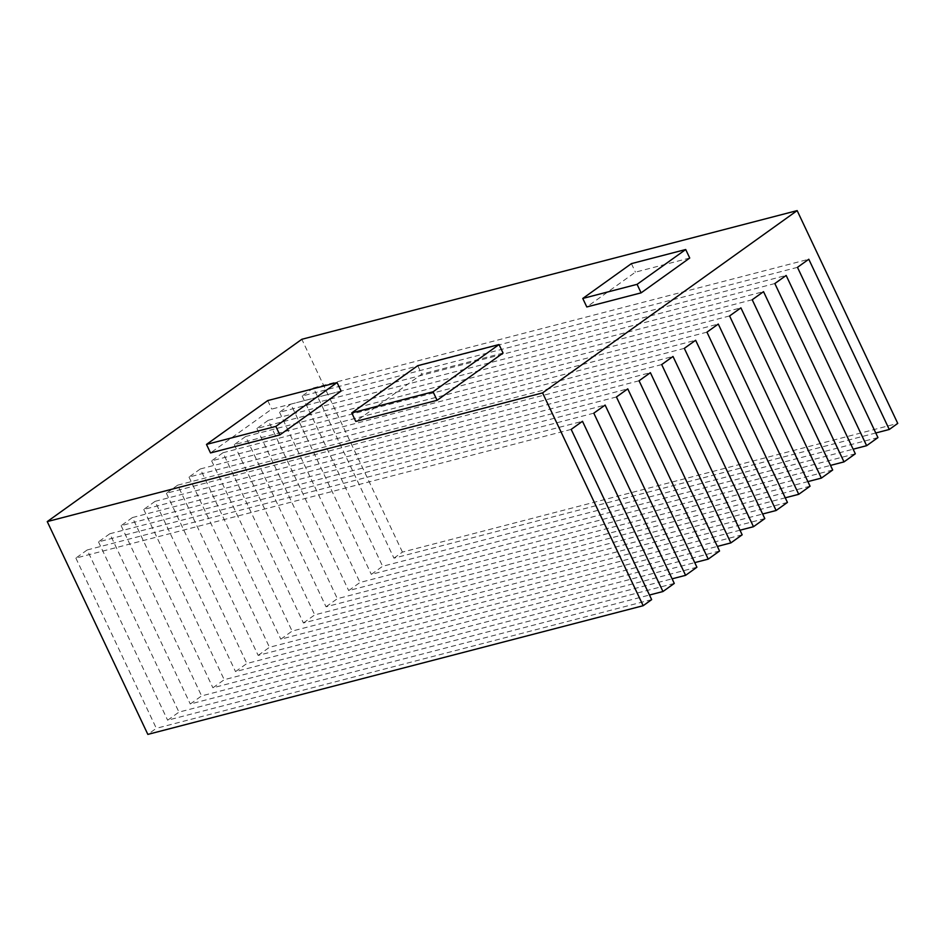 <?xml version="1.0" encoding="UTF-8"?>
<svg xmlns="http://www.w3.org/2000/svg" width="945" height="945" viewBox="0 0 945 945"><rect width="100%" height="100%" fill="white"/><g stroke="black" fill="none" stroke-linecap="round" stroke-linejoin="round"><path stroke-width="0.71" stroke-dasharray="4.72 3.54" d="M797.474 267.34L302.152 396.038L313.468 387.934L393.947 558.176L875.779 432.987M393.947 558.176L402.428 552.104L897.75 423.407M877.952 437.582L382.63 566.279L371.314 574.383L853.146 449.194M661.701 364.569L166.379 493.255L177.684 485.163L258.162 655.405L739.994 530.216M258.162 655.405L269.479 647.301L764.8 518.604M742.168 534.811L246.846 663.508L235.529 671.611L717.373 546.423M719.547 551.018L224.213 679.703L212.909 687.806L694.74 562.618M696.914 567.224L201.592 695.91L190.276 704.013L672.108 578.824M674.281 583.419L178.959 712.117L167.643 720.22L649.475 595.031M706.954 332.156L211.633 460.853L222.949 452.749L303.428 622.991L785.26 497.802M303.428 622.991L314.732 614.888L810.054 486.202M729.587 315.949L234.265 444.646L245.582 436.543L326.049 606.784L807.892 481.607M326.049 606.784L337.365 598.693L832.687 469.996M855.319 453.789L359.998 582.486L348.681 590.59L830.513 465.401M787.433 502.409L292.111 631.095L280.795 639.198L762.627 514.009M302.152 396.038L382.63 566.279M774.841 283.547L279.519 412.244L290.836 404.141L371.314 574.383M279.519 412.244L359.998 582.486M752.22 299.754L256.898 428.439L268.203 420.336L348.681 590.59M256.898 428.439L337.365 598.693M234.265 444.646L314.732 614.888M211.633 460.853L292.111 631.095M684.322 348.362L189 477.06L200.316 468.956L280.795 639.198M189 477.06L269.479 647.301M166.379 493.255L246.846 663.508M639.068 380.776L143.746 509.461L155.063 501.358L235.529 671.611M143.746 509.461L224.213 679.703M616.435 396.971L121.114 525.668L132.43 517.565L212.909 687.806M121.114 525.668L201.592 695.91M593.803 413.178L98.481 541.875L109.797 533.771L190.276 704.013M98.481 541.875L178.959 712.117M571.182 429.384L75.86 558.082L87.164 549.978L167.643 720.22M75.86 558.082L156.327 728.323L147.845 734.395M402.428 552.104L301.833 339.29M651.648 599.626L156.327 728.323M341.098 391.065L271.747 409.09L210.511 452.938M503.071 353.064L421.753 374.185L355.781 421.435M689.732 258.032L635.43 272.148L586.798 306.96M200.316 468.956L695.638 340.259M268.203 420.336L763.525 291.651M245.582 436.543L740.904 307.857M222.949 452.749L718.271 324.052M87.164 549.978L582.486 421.281M109.797 533.771L605.119 405.074M132.43 517.565L627.752 388.867M155.063 501.358L650.384 372.673M177.684 485.163L673.005 356.466M290.836 404.141L786.157 275.444M313.468 387.934L808.79 259.237M631.402 263.631L635.43 272.148M417.725 365.68L421.753 374.185M267.73 400.574L271.747 409.09"/><path stroke-width="1.42" d="M875.779 432.987L889.269 429.479L897.75 423.407L797.155 210.605L542.572 392.896L47.25 521.593L301.833 339.29L797.155 210.605M889.269 429.479L808.79 259.237L797.474 267.34L877.952 437.582L866.636 445.686L853.146 449.194M739.994 530.216L753.484 526.708L764.8 518.604L684.322 348.362L695.638 340.259L776.117 510.501L787.433 502.409L706.954 332.156L718.271 324.052L798.749 494.306L785.26 497.802M753.484 526.708L673.005 356.466L661.701 364.569L742.168 534.811L730.851 542.914L717.373 546.423M730.851 542.914L650.384 372.673L639.068 380.776L719.547 551.018L708.23 559.121L694.74 562.618M708.23 559.121L627.752 388.867L616.435 396.971L696.914 567.224L685.597 575.328L672.108 578.824M685.597 575.328L605.119 405.074L593.803 413.178L674.281 583.419L662.965 591.523L649.475 595.031M807.892 481.607L821.37 478.099L740.904 307.857L729.587 315.949L810.054 486.202L798.749 494.306M866.636 445.686L786.157 275.444L774.841 283.547L855.319 453.789L844.003 461.892L763.525 291.651L752.22 299.754L832.687 469.996L821.37 478.099M830.513 465.401L844.003 461.892M762.627 514.009L776.117 510.501M662.965 591.523L582.486 421.281L571.182 429.384L651.648 599.626L643.167 605.71L542.572 392.896M643.167 605.71L147.845 734.395L47.25 521.593M275.834 426.408L337.07 382.56L341.098 391.065L279.85 434.924L210.511 452.938L206.482 444.422L275.834 426.408L279.85 434.924M433.07 391.797L499.043 344.547L503.071 353.064L437.086 400.302L355.781 421.435L351.753 412.918L433.07 391.797L437.086 400.302M637.084 284.339L685.716 249.515L689.732 258.032L641.112 292.855L586.798 306.96L582.77 298.455L637.084 284.339L641.112 292.855M685.716 249.515L631.402 263.631L582.77 298.455M499.043 344.547L417.725 365.68L351.753 412.918M337.07 382.56L267.73 400.574L206.482 444.422"/></g></svg>
